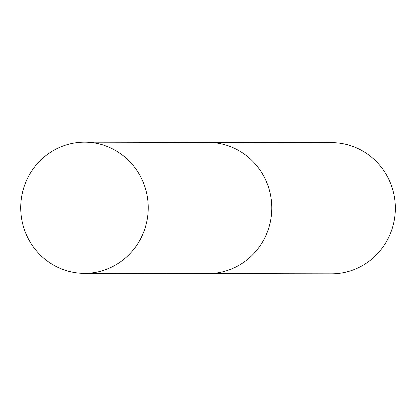 <?xml version="1.0" encoding="UTF-8"?>
<svg xmlns="http://www.w3.org/2000/svg" width="416" height="416" viewBox="0 0 416 416"><rect width="100%" height="100%" fill="white"/><g stroke="black" fill="none" stroke-linecap="round" stroke-linejoin="round"><path stroke-width="0.62" d="M211.463 142.516A65.582 63.736 -89.9 0 0 208.161 142.418A65.582 63.736 90.1 0 1 271.679 211.526A65.582 63.736 90.1 0 1 207.906 273.582A65.582 63.736 -89.9 0 0 271.747 209.825A65.582 63.736 -89.9 0 0 211.463 142.516M87.942 142.277A65.582 63.736 -89.9 0 0 84.635 142.184A65.582 63.736 -89.9 0 0 20.8 205.941A65.582 63.736 -89.9 0 0 81.078 273.25A65.582 63.736 -89.9 0 0 84.386 273.343A65.582 63.736 -89.9 0 0 148.226 209.586A65.582 63.736 -89.9 0 0 87.942 142.277M84.635 142.184L331.682 142.657A65.582 63.736 90.1 0 1 395.2 211.76A65.582 63.736 90.1 0 1 331.432 273.816L84.386 273.343"/></g></svg>
